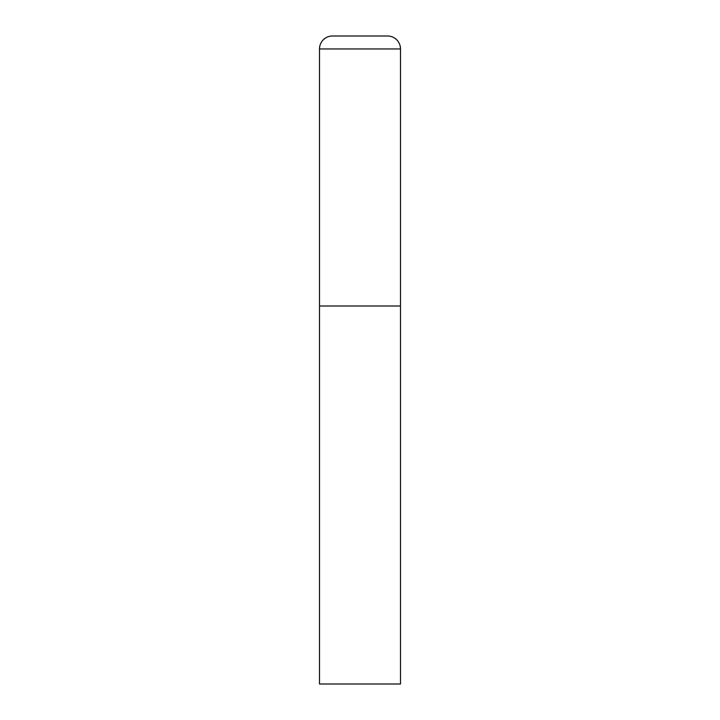 <?xml version="1.0" encoding="UTF-8"?>
<svg xmlns="http://www.w3.org/2000/svg" width="720" height="720" viewBox="0 0 720 720"><rect width="100%" height="100%" fill="white"/><g stroke="black" fill="none" stroke-linecap="round" stroke-linejoin="round"><path stroke-width="1.08" d="M332.46 36A12.96 12.96 0 0 0 319.5 48.96L319.5 684L400.5 684L400.5 306L319.5 306L400.5 306L400.5 48.96A12.96 12.96 0 0 0 387.54 36L332.46 36L387.54 36M319.5 48.96L400.5 48.96"/></g></svg>
